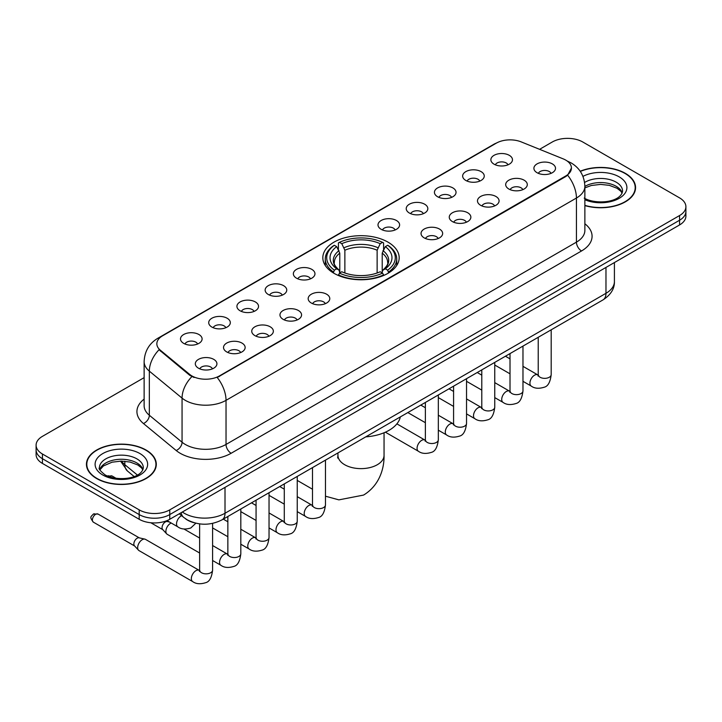 <?xml version="1.0" encoding="UTF-8"?>
<svg xmlns="http://www.w3.org/2000/svg" width="722" height="722" viewBox="0 0 722 722"><rect width="100%" height="100%" fill="white"/><g stroke="black" fill="none" stroke-linecap="round" stroke-linejoin="round"><path stroke-width="1.08" d="M387.994 242.141A38.176 22.039 0 0 0 346.389 237.367A38.176 22.039 0 0 0 322.824 257.727A38.176 22.039 0 0 0 334.006 273.313A38.176 22.039 0 0 0 375.611 278.087A38.176 22.039 0 0 0 399.176 257.727A38.176 22.039 0 0 0 387.994 242.141M465.816 180.455A10.803 6.236 180 0 1 463.668 178.686A10.803 6.236 180 0 1 467.251 170.934A10.803 6.236 180 0 1 481.096 171.628A10.803 6.236 180 0 1 483.235 178.686A10.803 6.236 180 0 1 465.816 180.455M479.778 181.096A6.48 3.745 0 0 0 478.036 179.273A6.48 3.745 0 0 0 471.656 178.325A6.48 3.745 0 0 0 467.134 181.096M437.595 196.745A10.803 6.236 180 0 1 435.456 194.976A10.803 6.236 180 0 1 439.03 187.224A10.803 6.236 180 0 1 452.875 187.919A10.803 6.236 180 0 1 455.022 194.976A10.803 6.236 180 0 1 437.595 196.745M451.566 197.386A6.48 3.745 0 0 0 449.824 195.563A6.48 3.745 0 0 0 443.434 194.615A6.48 3.745 0 0 0 438.913 197.386M409.383 213.035A10.803 6.236 180 0 1 407.244 211.266A10.803 6.236 180 0 1 410.818 203.514A10.803 6.236 180 0 1 424.662 204.209A10.803 6.236 180 0 1 426.81 211.266A10.803 6.236 180 0 1 409.383 213.035M423.345 213.676A6.48 3.745 0 0 0 421.612 211.853A6.48 3.745 0 0 0 415.222 210.905A6.48 3.745 0 0 0 410.701 213.676M381.171 229.325A10.803 6.236 180 0 1 379.023 227.556A10.803 6.236 180 0 1 382.606 219.804A10.803 6.236 180 0 1 396.45 220.499A10.803 6.236 180 0 1 398.589 227.556A10.803 6.236 180 0 1 381.171 229.325M395.133 229.966A6.48 3.745 0 0 0 393.391 228.143A6.48 3.745 0 0 0 387.01 227.195A6.48 3.745 0 0 0 382.489 229.966M296.525 278.196A10.803 6.236 180 0 1 294.377 276.427A10.803 6.236 180 0 1 297.96 268.674A10.803 6.236 180 0 1 311.805 269.369A10.803 6.236 180 0 1 313.944 276.427A10.803 6.236 180 0 1 296.525 278.196M310.487 278.836A6.48 3.745 0 0 0 308.745 277.013A6.48 3.745 0 0 0 302.356 276.066A6.48 3.745 0 0 0 297.834 278.836M268.304 294.486A10.803 6.236 180 0 1 266.165 292.717A10.803 6.236 180 0 1 269.739 284.964A10.803 6.236 180 0 1 283.584 285.659A10.803 6.236 180 0 1 285.731 292.717A10.803 6.236 180 0 1 268.304 294.486M282.266 295.127A6.48 3.745 0 0 0 280.533 293.303A6.48 3.745 0 0 0 274.143 292.356A6.48 3.745 0 0 0 269.622 295.127M240.092 310.776A10.803 6.236 180 0 1 237.944 309.007A10.803 6.236 180 0 1 241.527 301.255A10.803 6.236 180 0 1 255.371 301.949A10.803 6.236 180 0 1 257.51 309.007A10.803 6.236 180 0 1 240.092 310.776M254.054 311.417A6.48 3.745 0 0 0 252.312 309.594A6.48 3.745 0 0 0 245.931 308.646A6.48 3.745 0 0 0 241.41 311.417M211.871 327.066A10.803 6.236 180 0 1 209.732 325.297A10.803 6.236 180 0 1 213.306 317.545A10.803 6.236 180 0 1 227.15 318.24A10.803 6.236 180 0 1 229.298 325.297A10.803 6.236 180 0 1 211.871 327.066M225.842 327.707A6.48 3.745 0 0 0 224.1 325.884A6.48 3.745 0 0 0 217.71 324.936A6.48 3.745 0 0 0 213.189 327.707M183.659 343.356A10.803 6.236 180 0 1 181.52 341.587A10.803 6.236 180 0 1 185.094 333.835A10.803 6.236 180 0 1 198.938 334.53A10.803 6.236 180 0 1 201.086 341.587A10.803 6.236 180 0 1 183.659 343.356M197.62 343.997A6.48 3.745 0 0 0 195.879 342.174A6.48 3.745 0 0 0 189.498 341.226A6.48 3.745 0 0 0 184.976 343.997M494.028 164.165A10.803 6.236 180 0 1 491.89 162.396A10.803 6.236 180 0 1 495.463 154.643A10.803 6.236 180 0 1 509.308 155.338A10.803 6.236 180 0 1 511.456 162.396A10.803 6.236 180 0 1 494.028 164.165M507.99 164.806A6.48 3.745 0 0 0 506.257 162.982A6.48 3.745 0 0 0 499.868 162.035A6.48 3.745 0 0 0 495.346 164.806M508.848 189.011A10.803 6.236 180 0 1 506.709 187.242A10.803 6.236 180 0 1 510.283 179.489A10.803 6.236 180 0 1 524.127 180.184A10.803 6.236 180 0 1 526.275 187.242A10.803 6.236 180 0 1 508.848 189.011M522.818 189.651A6.48 3.745 0 0 0 521.076 187.828A6.48 3.745 0 0 0 514.687 186.881A6.48 3.745 0 0 0 510.165 189.651M480.635 205.301A10.803 6.236 180 0 1 478.496 203.532A10.803 6.236 180 0 1 482.07 195.779A10.803 6.236 180 0 1 495.915 196.474A10.803 6.236 180 0 1 498.063 203.532A10.803 6.236 180 0 1 480.635 205.301M494.597 205.941A6.48 3.745 0 0 0 492.855 204.118A6.48 3.745 0 0 0 486.475 203.171A6.48 3.745 0 0 0 481.953 205.941M452.423 221.591A10.803 6.236 180 0 1 450.275 219.822A10.803 6.236 180 0 1 453.858 212.069A10.803 6.236 180 0 1 467.703 212.764A10.803 6.236 180 0 1 469.841 219.822A10.803 6.236 180 0 1 452.423 221.591M466.385 222.232A6.48 3.745 0 0 0 464.643 220.409A6.48 3.745 0 0 0 458.253 219.461A6.48 3.745 0 0 0 453.741 222.232M424.202 237.881A10.803 6.236 180 0 1 422.063 236.112A10.803 6.236 180 0 1 425.637 228.36A10.803 6.236 180 0 1 439.481 229.054A10.803 6.236 180 0 1 441.629 236.112A10.803 6.236 180 0 1 424.202 237.881M438.164 238.522A6.48 3.745 0 0 0 436.431 236.699A6.48 3.745 0 0 0 430.041 235.751A6.48 3.745 0 0 0 425.52 238.522M311.344 303.041A10.803 6.236 180 0 1 309.197 301.273A10.803 6.236 180 0 1 312.779 293.52A10.803 6.236 180 0 1 326.624 294.215A10.803 6.236 180 0 1 328.763 301.273A10.803 6.236 180 0 1 311.344 303.041M325.306 303.682A6.48 3.745 0 0 0 323.564 301.859A6.48 3.745 0 0 0 317.184 300.912A6.48 3.745 0 0 0 312.662 303.682M283.123 319.332A10.803 6.236 180 0 1 280.984 317.563A10.803 6.236 180 0 1 284.558 309.81A10.803 6.236 180 0 1 298.403 310.505A10.803 6.236 180 0 1 300.551 317.563A10.803 6.236 180 0 1 283.123 319.332M297.094 319.972A6.48 3.745 0 0 0 295.352 318.149A6.48 3.745 0 0 0 288.962 317.202A6.48 3.745 0 0 0 284.441 319.972M254.911 335.622A10.803 6.236 180 0 1 252.763 333.853A10.803 6.236 180 0 1 256.346 326.1A10.803 6.236 180 0 1 270.19 326.795A10.803 6.236 180 0 1 272.338 333.853A10.803 6.236 180 0 1 254.911 335.622M268.873 336.262A6.48 3.745 0 0 0 267.131 334.439A6.48 3.745 0 0 0 260.75 333.492A6.48 3.745 0 0 0 256.229 336.262M226.699 351.912A10.803 6.236 180 0 1 224.551 350.143A10.803 6.236 180 0 1 228.134 342.39A10.803 6.236 180 0 1 241.978 343.085A10.803 6.236 180 0 1 244.117 350.143A10.803 6.236 180 0 1 226.699 351.912M240.661 352.553A6.48 3.745 0 0 0 238.919 350.73A6.48 3.745 0 0 0 232.529 349.782A6.48 3.745 0 0 0 228.008 352.553M198.478 368.202A10.803 6.236 180 0 1 196.339 366.433A10.803 6.236 180 0 1 199.913 358.681A10.803 6.236 180 0 1 213.757 359.375A10.803 6.236 180 0 1 215.905 366.433A10.803 6.236 180 0 1 198.478 368.202M212.439 368.843A6.48 3.745 0 0 0 210.707 367.02A6.48 3.745 0 0 0 204.317 366.072A6.48 3.745 0 0 0 199.795 368.843M537.069 172.72A10.803 6.236 180 0 1 534.921 170.952A10.803 6.236 180 0 1 538.504 163.199A10.803 6.236 180 0 1 552.348 163.894A10.803 6.236 180 0 1 554.487 170.952A10.803 6.236 180 0 1 537.069 172.72M551.03 173.361A6.48 3.745 0 0 0 549.289 171.538A6.48 3.745 0 0 0 542.908 170.591A6.48 3.745 0 0 0 538.386 173.361M563.142 158.849A19.449 11.227 180 0 1 565.741 160.103A19.449 11.227 180 0 1 571.436 168.045A19.449 11.227 180 0 1 565.741 175.978L219.416 375.936A19.449 11.227 180 0 1 189.733 374.438L160.365 350.224A19.449 11.227 180 0 1 156.845 343.78A19.449 11.227 180 0 1 162.549 335.838L496.303 143.155A19.449 11.227 180 0 1 521.203 141.891L563.142 158.849M194.083 522.737A21.606 12.473 180 0 1 185.355 518.649M584.874 205.599A34.936 20.171 0 0 0 635.559 187.594A34.936 20.171 0 0 0 625.333 173.334A34.936 20.171 0 0 0 580.199 171.24M146.07 450.032A34.936 20.171 0 0 0 108.002 445.664A34.936 20.171 0 0 0 86.441 464.291A34.936 20.171 0 0 0 96.667 478.56A34.936 20.171 0 0 0 134.743 482.928A34.936 20.171 0 0 0 156.304 464.291A34.936 20.171 0 0 0 146.07 450.032M86.802 466.114A34.936 20.171 0 0 0 86.676 466.647M571.436 168.045L567.627 175.193L565.741 176.565L217.223 377.498A25.207 14.557 60 0 1 226.031 400.34A28.808 16.633 180 0 1 185.292 400.34A28.808 16.633 180 0 1 182.061 398.12L149.337 371.135A28.808 16.633 180 0 1 144.129 361.596L144.129 405.701A28.808 16.633 0 0 0 149.337 415.249L182.061 442.225A28.808 16.633 0 0 0 185.292 444.445A28.808 16.633 0 0 0 226.031 444.445L576.436 242.141A28.808 16.633 0 0 0 584.874 230.381L584.874 186.276A28.808 16.633 180 0 1 576.436 198.036A25.207 14.557 -120 0 0 567.627 175.193M144.129 377.642L42.427 436.359A21.606 12.473 0 0 0 36.1 445.185L36.1 454.589A21.606 12.473 0 0 0 42.427 463.416L139.193 519.28L139.193 514.578A21.606 12.473 0 0 0 169.751 514.578L679.573 220.237A21.606 12.473 0 0 0 685.9 211.42A21.606 12.473 0 0 1 679.573 220.237L169.751 514.578A21.606 12.473 0 0 1 139.193 514.578L42.427 458.705L139.193 514.578L139.193 509.867A21.606 12.473 0 0 0 169.751 509.867L679.573 215.535A21.606 12.473 0 0 0 685.9 206.709A21.606 12.473 0 0 0 679.573 197.891L582.807 142.017A21.606 12.473 0 0 0 552.249 142.017L539.596 149.328M36.1 449.887A21.606 12.473 0 0 0 42.427 458.705A21.606 12.473 0 0 1 36.1 449.887M194.101 377.498L189.733 375.287L159.057 349.746A25.207 16.859 129.5 0 0 149.337 371.135L149.337 415.249A7.202 4.819 -50.5 0 1 143.443 423.516A36.01 20.794 180 0 1 144.129 399.113M36.1 445.185A21.606 12.473 0 0 0 42.427 454.003L139.193 509.867M156.069 466.647A34.936 20.171 0 0 0 155.943 466.114M635.324 189.949A34.936 20.171 0 0 0 635.198 189.417M139.193 519.28A21.606 12.473 0 0 0 169.751 519.28L679.573 224.939A21.606 12.473 0 0 0 685.9 216.122L685.9 206.709M584.874 205.364A34.575 19.963 0 0 0 635.198 187.594A34.575 19.963 0 0 0 625.072 173.488A34.575 19.963 0 0 0 580.335 171.439M96.928 478.406A34.575 19.963 0 0 0 134.599 482.738A34.575 19.963 0 0 0 155.943 464.291A34.575 19.963 0 0 0 145.817 450.185A34.575 19.963 0 0 0 108.138 445.853A34.575 19.963 0 0 0 86.802 464.291A34.575 19.963 0 0 0 96.928 478.406M333.32 272.907L334.34 270.172A34.286 19.792 0 0 1 334.34 245.281L336.705 246.635A30.974 17.879 0 0 0 336.705 268.819L339.033 270.136L339.782 272.916M339.782 271.779L339.782 253.16L336.705 246.635M338.41 249.586L338.41 242.926L339.439 242.339A34.286 19.792 0 0 1 382.561 242.339L380.205 243.702A30.974 17.879 0 0 0 341.795 243.702L344.872 250.227L344.872 272.997M377.128 272.997L377.128 250.227L380.205 243.702M365.765 436.864A39.611 22.869 0 0 0 400.331 416.91M338.41 274.883A35.721 20.622 0 0 0 383.59 274.883L382.561 273.115A34.286 19.792 0 0 1 339.439 273.115L338.41 275.497M383.59 275.497L383.59 274.883M334.34 245.281L333.32 245.859A35.721 20.622 0 0 0 325.279 258.9A35.721 20.622 0 0 0 333.32 271.941M382.561 242.339L383.59 242.926L383.59 249.586M339.439 273.115L341.795 271.752A30.974 17.879 0 0 0 380.205 271.752L382.561 273.115M336.705 268.819L334.34 270.172M341.795 243.702L339.439 242.339M339.033 250.651A27.707 15.992 0 0 0 339.033 270.136L339.159 270.227C335.225 266.418 333.618 263.837 334.349 262.474A26.651 15.388 0 0 1 339.782 253.16M388.68 271.941A35.721 20.622 0 0 0 396.721 258.9A35.721 20.622 0 0 0 388.68 245.859L387.66 245.281A34.286 19.792 0 0 1 387.66 270.172L388.68 272.907M387.66 270.172L385.295 268.819A30.974 17.879 0 0 0 385.295 246.635L387.66 245.281M385.295 246.635L382.218 253.16L382.218 271.779L382.967 270.136L385.295 268.819M382.218 253.16A26.651 15.388 0 0 1 387.651 262.474C388.373 263.846 386.775 266.427 382.84 270.227L382.967 270.136A27.707 15.992 0 0 0 382.967 250.651M382.218 272.916L382.218 271.779M199.633 553.016L167.224 534.307A6.48 3.745 -60 0 1 166.71 533.892A6.48 3.745 -60 0 1 165.889 531.338A6.48 3.745 -60 0 1 170.464 523.396A6.48 3.745 -60 0 1 171.231 523.035M166.71 533.892L162.658 529.506A4.684 2.708 -60 0 1 162.062 527.665A4.684 2.708 -60 0 1 165.374 521.934A4.684 2.708 -60 0 1 167.269 521.519L169.48 522.024M212.602 523.387L212.602 570.091C211.717 577.618 209.38 581.824 205.608 582.708C200.256 584.369 195.951 583.99 192.693 581.589L139.012 550.597A6.48 3.745 -60 0 1 138.489 550.182A6.48 3.745 -60 0 1 137.667 547.628A6.48 3.745 -60 0 1 142.252 539.686A6.48 3.745 -60 0 1 144.869 539.126A6.48 3.745 -60 0 1 145.492 539.37L199.615 570.597M138.489 550.182L134.445 545.796A4.684 2.708 -60 0 1 133.85 543.955A4.684 2.708 -60 0 1 137.162 538.224A4.684 2.708 -60 0 1 139.048 537.809L144.869 539.126M160.365 350.224L160.365 351.072M189.733 374.438L189.733 375.287M219.416 375.936L219.416 376.514M565.741 175.978L565.741 176.565M231.13 453.272A7.202 4.161 60 0 1 226.031 444.445L226.031 400.34L576.436 198.036L576.436 242.141A7.202 4.161 60 0 0 581.526 250.967L231.13 453.272A36.01 20.794 180 0 1 180.193 453.272A36.01 20.794 180 0 1 176.159 450.492L143.443 423.516M584.874 186.276C584.387 175.915 579.838 168.145 571.219 162.973L567.582 161.196A25.207 11.805 112 0 0 567.239 161.078M160.401 337.309A25.207 14.557 -120 0 0 157.793 338.293C149.174 343.473 144.617 351.235 144.129 361.596M157.793 338.293L494.182 144.084A25.207 14.557 60 0 1 496.095 143.272M191.881 376.622A25.207 16.859 129.5 0 0 182.061 398.12L182.061 442.225A7.202 4.819 -50.5 0 1 176.159 450.492M584.874 223.784A36.01 20.794 180 0 1 581.526 250.967M169.751 509.867L169.751 519.28M679.573 215.535L679.573 224.939M42.427 454.003L42.427 463.416M182.332 512.015A28.808 16.633 0 0 0 184.272 513.252A28.808 16.633 0 0 0 225.011 513.252L605.975 293.312A28.808 16.633 0 0 0 614.413 281.544C614.63 288.692 610.821 294.811 602.996 299.901L222.033 519.849A14.404 8.321 60 0 0 225.011 513.252L225.011 487.377M605.975 267.429L605.975 293.312A14.404 8.321 60 0 1 602.996 299.901M181.168 512.692A14.404 9.639 129.5 0 0 183.677 517.376L179.3 513.766M121.522 461.096A28.808 16.633 0 0 0 124.834 464.679L124.834 461.241M134.121 476.52L127.469 471.024A14.404 9.639 129.5 0 1 124.834 464.679L137.388 475.04M622.22 192.936A21.958 12.671 0 0 0 616.155 186.285A21.958 12.671 0 0 0 584.874 186.411M584.206 198.108C595.497 204.705 620.595 202.873 622.581 191.122A21.958 12.671 0 0 0 616.155 182.161A21.958 12.671 0 0 0 584.603 182.467M584.874 199.741A26.272 15.171 0 0 0 620.487 197.53A26.272 15.171 0 0 0 619.205 176.872A26.272 15.171 0 0 0 582.952 176.376M142.956 469.634A21.958 12.671 0 0 0 136.891 462.973A21.958 12.671 0 0 0 114.861 459.833A21.958 12.671 0 0 0 99.78 469.634M136.891 458.858A21.958 12.671 0 0 0 112.966 456.114A21.958 12.671 0 0 0 99.419 467.82C98.264 468.506 100.114 470.834 104.952 474.805C116.242 481.403 141.331 479.57 143.326 467.82A21.958 12.671 0 0 0 136.891 458.858M102.795 475.022A26.272 15.171 0 0 0 139.951 475.022A26.272 15.171 0 0 0 139.951 453.569A26.272 15.171 0 0 0 102.795 453.569A26.272 15.171 0 0 0 102.795 475.022M384.05 432.767L384.05 455.329A23.05 13.303 180 0 1 377.299 464.733A23.05 13.303 180 0 1 344.701 464.733A23.05 13.303 180 0 1 337.95 455.329L337.652 458.046M377.128 250.227A26.651 15.388 0 0 0 344.872 250.227M377.877 247.709A27.707 15.992 0 0 0 344.123 247.709M551.193 329.81L551.193 374.61A6.48 3.745 180 0 1 548.991 377.416A6.48 3.745 180 0 1 540.119 377.263A6.48 3.745 180 0 1 538.224 374.61L538.016 376.009L538.594 375.53M551.193 374.61C550.299 382.137 547.971 386.342 544.198 387.227C538.838 388.887 534.533 388.508 531.284 386.108A6.48 3.745 -60 0 1 530.282 380.909A6.48 3.745 -60 0 1 534.524 375.205A6.48 3.745 -60 0 1 534.812 375.043A6.48 3.745 -60 0 1 537.764 374.88L538.206 375.115M522.972 346.1L522.972 390.9A6.48 3.745 180 0 1 520.779 393.707A6.48 3.745 180 0 1 511.907 393.553A6.48 3.745 180 0 1 510.012 390.9L509.804 392.299L510.382 391.82M522.972 390.9C522.087 398.427 519.75 402.632 515.977 403.517C510.625 405.177 506.321 404.798 503.063 402.398A6.48 3.745 -60 0 1 502.07 397.199A6.48 3.745 -60 0 1 506.303 391.495A6.48 3.745 -60 0 1 506.591 391.333A6.48 3.745 -60 0 1 509.542 391.171L509.994 391.405M494.76 362.39L494.76 407.19A6.48 3.745 180 0 1 492.566 409.997A6.48 3.745 180 0 1 483.695 409.843A6.48 3.745 180 0 1 481.791 407.19L481.583 408.589L482.161 408.111M494.76 407.19C493.866 414.717 491.538 418.922 487.765 419.807C482.413 421.467 478.108 421.088 474.85 418.688A6.48 3.745 -60 0 1 473.858 413.489A6.48 3.745 -60 0 1 478.09 407.786A6.48 3.745 -60 0 1 478.379 407.623A6.48 3.745 -60 0 1 481.33 407.461L481.773 407.695M466.538 378.68L466.538 423.48A6.48 3.745 180 0 1 464.345 426.287A6.48 3.745 180 0 1 455.474 426.133A6.48 3.745 180 0 1 453.578 423.48L453.371 424.879L453.948 424.401M466.538 423.48C465.654 431.007 463.325 435.213 459.553 436.097C454.192 437.758 449.887 437.379 446.629 434.978A6.48 3.745 -60 0 1 445.636 429.78A6.48 3.745 -60 0 1 449.878 424.076A6.48 3.745 -60 0 1 450.158 423.913A6.48 3.745 -60 0 1 453.118 423.751L453.56 423.985M438.326 394.97L438.326 439.77A6.48 3.745 180 0 1 436.133 442.577A6.48 3.745 180 0 1 427.262 442.424A6.48 3.745 180 0 1 425.366 439.77L425.15 441.169L425.736 440.691M438.326 439.77C437.442 447.297 435.104 451.503 431.332 452.387C425.98 454.048 421.675 453.669 418.417 451.268A6.48 3.745 -60 0 1 417.424 446.07A6.48 3.745 -60 0 1 421.657 440.366A6.48 3.745 -60 0 1 421.946 440.203A6.48 3.745 -60 0 1 424.897 440.041L425.339 440.276M325.469 460.131L325.469 504.931A6.48 3.745 180 0 1 323.266 507.737A6.48 3.745 180 0 1 314.395 507.584A6.48 3.745 180 0 1 312.5 504.931L312.292 506.33L312.87 505.851M325.469 504.931C324.575 512.458 322.247 516.663 318.474 517.548C313.113 519.208 308.808 518.829 305.55 516.429A6.48 3.745 -60 0 1 304.558 511.23A6.48 3.745 -60 0 1 308.799 505.526A6.48 3.745 -60 0 1 309.088 505.364A6.48 3.745 -60 0 1 312.039 505.201L312.482 505.436M297.247 476.421L297.247 521.221A6.48 3.745 180 0 1 295.054 524.028A6.48 3.745 180 0 1 286.183 523.874A6.48 3.745 180 0 1 284.287 521.221L284.08 522.62L284.658 522.141M297.247 521.221C296.363 528.748 294.025 532.953 290.253 533.838C284.901 535.498 280.596 535.119 277.338 532.719A6.48 3.745 -60 0 1 276.345 527.52A6.48 3.745 -60 0 1 280.578 521.816A6.48 3.745 -60 0 1 280.867 521.654A6.48 3.745 -60 0 1 283.818 521.492L284.26 521.726M269.035 492.711L269.035 537.511A6.48 3.745 180 0 1 266.842 540.318A6.48 3.745 180 0 1 257.971 540.164A6.48 3.745 180 0 1 256.066 537.511L255.859 538.91L256.436 538.432M269.035 537.511C268.142 545.038 265.813 549.243 262.041 550.128C256.689 551.788 252.384 551.409 249.126 549.009A6.48 3.745 -60 0 1 248.133 543.81A6.48 3.745 -60 0 1 252.366 538.107A6.48 3.745 -60 0 1 252.655 537.944A6.48 3.745 -60 0 1 255.606 537.782L256.048 538.016M240.814 509.001L240.814 553.801A6.48 3.745 180 0 1 238.621 556.608A6.48 3.745 180 0 1 229.749 556.454A6.48 3.745 180 0 1 227.854 553.801L227.647 555.2L228.224 554.722M240.814 553.801C239.93 561.328 237.601 565.534 233.829 566.418C228.468 568.079 224.163 567.7 220.905 565.299A6.48 3.745 -60 0 1 219.912 560.101A6.48 3.745 -60 0 1 224.145 554.397A6.48 3.745 -60 0 1 224.434 554.234A6.48 3.745 -60 0 1 227.394 554.072L227.836 554.306M95.701 514.281A4.684 2.708 -60 0 1 98.048 514.055L93.364 514.055A4.684 2.708 60 0 1 95.701 514.281A4.684 2.708 -60 0 0 92.642 518.414A4.684 2.708 -60 0 0 93.364 522.159L134.608 545.976M212.602 570.091A6.48 3.745 180 0 1 210.409 572.898A6.48 3.745 180 0 1 201.537 572.745A6.48 3.745 180 0 1 199.633 570.091L199.425 571.49L200.012 571.012M192.693 581.589A6.48 3.745 -60 0 1 191.7 576.391A6.48 3.745 -60 0 1 195.933 570.687A6.48 3.745 -60 0 1 196.222 570.524A6.48 3.745 -60 0 1 199.173 570.362M109.807 476.267A4.684 2.708 -60 0 1 112.154 476.033L107.47 476.033A4.684 2.708 60 0 1 109.807 476.267A4.684 2.708 -60 0 0 109.166 476.71M167.035 520.607L177.874 526.87A6.48 3.745 -60 0 1 176.881 521.672A6.48 3.745 -60 0 1 181.114 515.959A6.48 3.745 -60 0 1 181.403 515.806A6.48 3.745 -60 0 1 181.637 515.688M494.182 144.084L498.803 141.927M222.033 519.849C210.436 525.67 198.848 525.67 187.251 519.849L183.677 517.376M614.413 281.544L614.413 262.555M127.469 471.024L120.565 461.096M622.111 193.189L620.785 191.195L617.048 188.261L609.323 185.346L600.605 184.399L591.318 185.491L584.874 187.891M635.198 190.491L635.198 187.594M142.857 469.878L141.53 467.892L137.794 464.959L130.068 462.044L121.35 461.096L112.063 462.188L103.39 465.961L99.889 469.878M155.943 467.179L155.943 464.291M86.802 467.179L86.802 464.291M384.05 455.329C384.357 468.65 379.294 485.572 363.572 495.075L338.889 499.868L325.469 496.204M312.5 489.227L297.247 480.419M325.279 265.497L325.279 258.9M396.721 265.497L396.721 258.9M337.95 452.92L337.95 455.329M531.284 386.108L522.972 381.315M510.012 373.825L494.76 365.025M538.224 337.3L538.224 374.61M537.764 374.88L522.972 366.343M510.012 358.861L505.445 356.226M503.063 402.398L494.76 397.605M481.791 390.115L466.538 381.315M510.012 353.59L510.012 390.9M509.542 391.171L494.76 382.633M481.791 375.151L477.233 372.516M474.85 418.688L466.538 413.896M453.578 406.405L438.326 397.605M481.791 369.881L481.791 407.19M481.33 407.461L466.538 398.923M453.578 391.441L449.012 388.806M446.629 434.978L438.326 430.186M425.366 422.695L407.831 412.578M453.578 386.171L453.578 423.48M453.118 423.751L438.326 415.213M425.366 407.731L420.8 405.096M418.417 451.268L385.377 432.189M425.366 402.461L425.366 439.77M424.897 440.041L396.874 423.859M305.55 516.429L297.247 511.636M284.287 504.146L269.035 495.346M312.5 467.621L312.5 504.931M312.039 505.201L297.247 496.664M284.287 489.182L279.721 486.547M277.338 532.719L269.035 527.926M256.066 520.436L240.814 511.636M284.287 483.911L284.287 521.221M283.818 521.492L269.035 512.954M256.066 505.472L251.5 502.837M249.126 549.009L240.814 544.217M227.854 536.726L212.602 527.926M256.066 500.202L256.066 537.511M255.606 537.782L240.814 529.244M227.854 521.762L223.288 519.127M220.905 565.299L212.602 560.507M150.817 522.755L162.829 529.686M227.854 516.492L227.854 553.801M227.394 554.072L212.602 545.534M199.633 538.052L183.993 529.018M166.322 520.896L167.504 521.582M199.633 523.892L199.633 570.091M98.048 514.055L139.292 537.872M93.364 522.159C89.113 516.573 91.026 516.889 93.364 514.055M177.874 526.87C181.069 529.262 185.374 529.632 190.788 527.99L195.861 523.206M112.154 476.033L116.143 478.334"/></g></svg>
